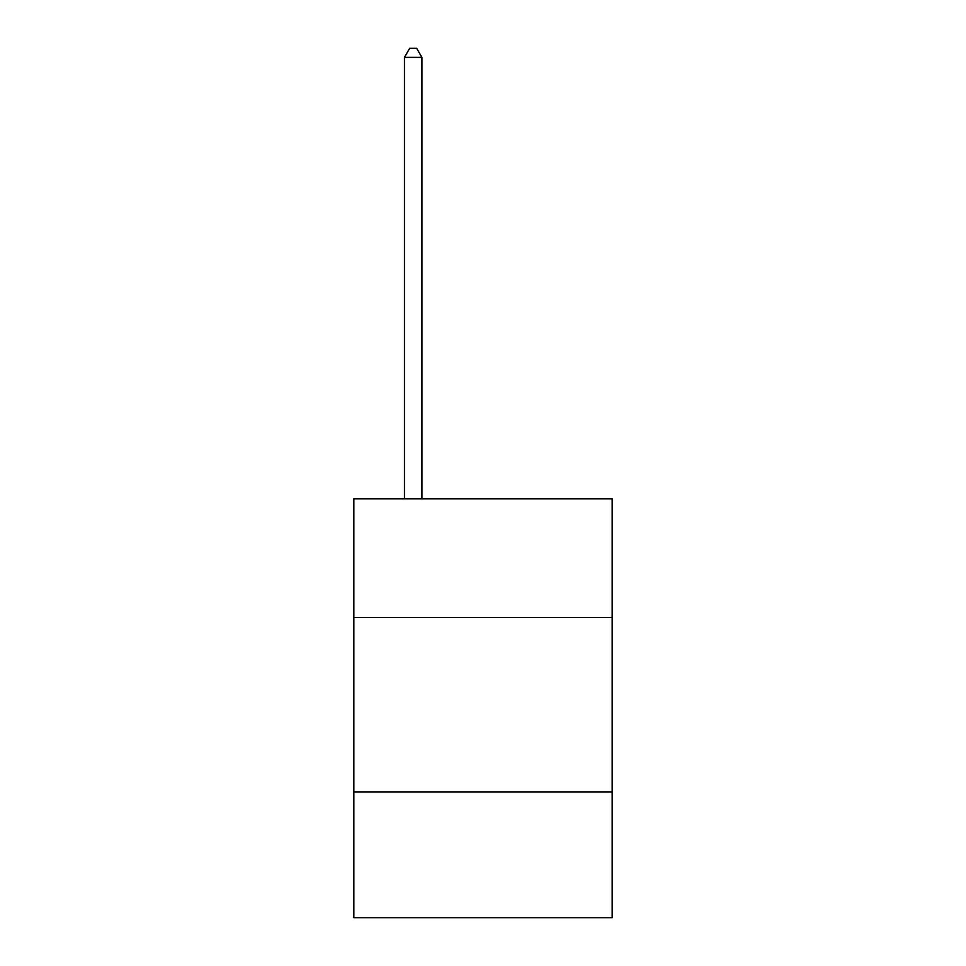 <?xml version="1.0" encoding="UTF-8"?>
<svg xmlns="http://www.w3.org/2000/svg" width="966" height="966" viewBox="0 0 966 966"><rect width="100%" height="100%" fill="white"/><g stroke="black" fill="none" stroke-linecap="round" stroke-linejoin="round"><path stroke-width="1.45" d="M612.166 617.479L612.166 498.782L353.834 498.782L353.834 617.479L612.166 617.479L612.166 917.7L353.834 917.7L353.834 617.479M612.166 792.023L353.834 792.023M421.913 498.782L421.913 57.38L404.452 57.38L404.452 498.782M404.452 57.38L409.693 48.3L416.672 48.3L421.913 57.38"/></g></svg>
